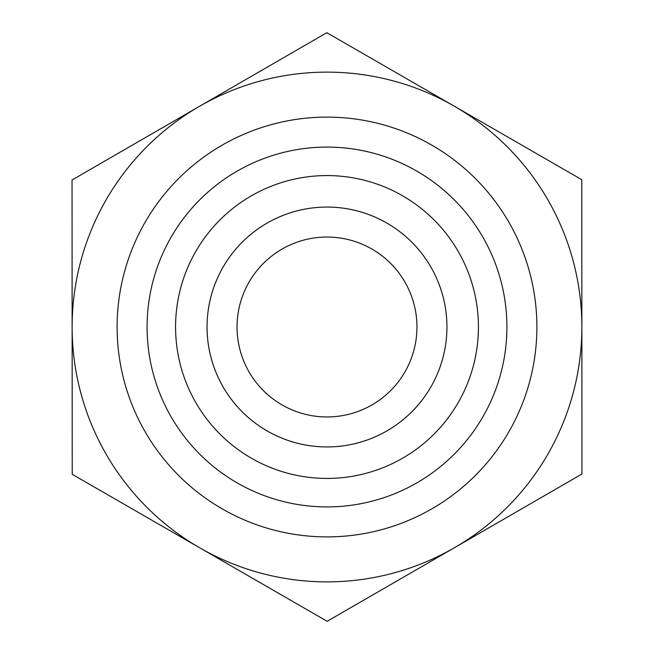 <?xml version="1.0" encoding="UTF-8"?>
<svg xmlns="http://www.w3.org/2000/svg" width="654" height="654" viewBox="0 0 654 654"><rect width="100%" height="100%" fill="white"/><g stroke="black" fill="none" stroke-linecap="round" stroke-linejoin="round"><path stroke-width="0.98" d="M581.782 179.703L581.954 474.003L327.172 621.3L72.218 474.297L72.046 179.997L326.828 32.7L581.782 179.703M416.958 327A89.958 89.958 0 0 1 327 416.958A89.958 89.958 0 0 1 237.042 327A89.958 89.958 0 0 1 327 237.042A89.958 89.958 0 0 1 416.958 327M581.872 326.853A254.872 254.872 0 0 0 199.437 106.349A254.872 254.872 0 0 0 199.691 547.799A254.872 254.872 0 0 0 581.872 327M207.065 327A119.935 119.935 0 0 0 327 446.935A119.935 119.935 0 0 0 446.935 327A119.935 119.935 0 0 0 327 207.065A119.935 119.935 0 0 0 207.065 327M175.574 327A151.426 151.426 0 0 1 327 175.574A151.426 151.426 0 0 1 478.426 327A151.426 151.426 0 0 1 327 478.426A151.426 151.426 0 0 1 175.574 327M446.935 327A119.935 119.935 0 0 0 267.028 223.128A119.935 119.935 0 0 0 267.028 430.872A119.935 119.935 0 0 0 446.935 327M536.893 327A209.893 209.893 0 0 0 222.049 145.229A209.893 209.893 0 0 0 222.049 508.771A209.893 209.893 0 0 0 536.893 327M506.907 327A179.907 179.907 0 0 1 237.042 482.807A179.907 179.907 0 0 1 237.042 171.193A179.907 179.907 0 0 1 506.907 327"/></g></svg>

